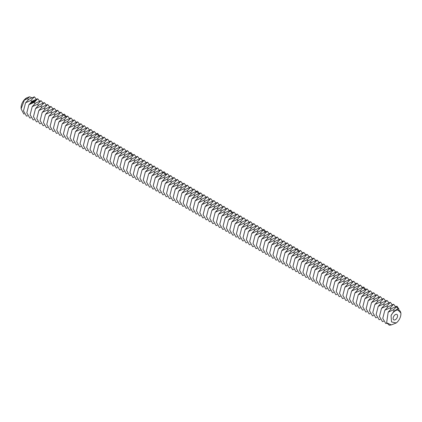 <?xml version="1.0" encoding="UTF-8"?>
<svg xmlns="http://www.w3.org/2000/svg" width="422" height="422" viewBox="0 0 422 422"><rect width="100%" height="100%" fill="white"/><g stroke="black" fill="none" stroke-linecap="round" stroke-linejoin="round"><path stroke-width="0.63" d="M393.135 318.436A3.139 1.809 120 0 0 393.789 319.871A3.139 1.809 120 0 0 396.923 318.061A3.139 1.809 120 0 0 396.923 314.437A3.139 1.809 120 0 0 394.507 315.281A3.139 1.809 120 0 0 393.135 318.436M388.182 312.127L391.558 308.561L396.986 306.177L393.61 309.743L388.182 312.127L386.621 322.761L391.305 324.908L396.237 322.967L391.51 321.939L391.057 315.598A7.839 4.526 120 0 1 395.356 310.756L393.615 311.52L391.057 315.598M396.237 322.967A7.839 4.526 120 0 0 400.9 313.957A7.839 4.526 120 0 0 395.356 310.756L397.144 309.231L400.9 313.003L400.9 313.957M31.729 97.735L29.587 96.77L27.667 98.474L24.339 100.162L26.644 97.883A7.839 4.526 120 0 0 21.1 107.483L21.1 108.844L23.811 114.035L24.244 113.929M397.144 309.231L393.615 311.52M25.568 102.778L28.949 99.212L34.372 96.828L30.996 100.394L25.568 102.778L23.484 110.907L26.48 116.108L27.567 115.85M36.271 99.202L34.372 96.828M26.644 97.883L29.587 96.77M24.339 100.162L21.1 108.844M391.305 324.908L389.3 325.23L386.621 322.761M28.896 104.698L32.272 101.132L37.7 98.748L34.324 102.314L28.896 104.698L26.813 112.832L29.809 118.028L30.896 117.77M39.594 101.122L37.7 98.748M384.853 310.207L388.235 306.641L393.657 304.257L390.281 307.823L384.853 310.207L382.77 318.341L385.766 323.537L386.879 323.273M399.033 309.321L396.986 306.177M33.354 101.095L33.649 101.058L33.354 101.064M33.074 101.507L32.763 101.37L33.074 101.507M35.97 100.658L35.459 100.093L34.483 100.389L35 100.953L35.97 100.658M32.489 101.939L32.177 101.797L32.489 101.939M31.318 102.604L31.624 102.578L31.297 102.567M34.768 101.153L33.881 101.222L34.768 101.153M34.314 101.512L33.538 101.37L33.971 101.807L34.314 101.602M33.902 101.902L33.291 101.596L32.937 101.855L33.496 101.755L33.797 101.892L33.544 102.129L33.892 101.866M33.032 102.525L32.821 102.214L33.032 102.525M32.821 102.214L33.438 102.203L32.837 101.934L33.238 102.187L32.71 102.161L32.879 102.451L32.346 102.245L32.958 102.557M32.552 102.905L32.837 102.646L32.167 102.382L32.241 102.731L32.742 102.673L32.552 102.905M32.399 103.015L31.724 102.71L32.389 102.973M30.748 103.474L31.291 103.48L30.748 103.474M31.924 103.369L32.204 103.116L31.603 102.841L31.244 103.063L31.581 102.899L32.109 103.142L31.924 103.369M31.006 103.685L30.632 103.517L31.006 103.685M30.748 103.881L30.094 103.791L30.748 103.881M32.225 106.618L35.601 103.052L41.024 100.668L37.648 104.234L32.225 106.618L30.136 114.752L33.132 119.948L34.224 119.69M42.923 103.042L41.024 100.668M381.53 308.287L384.906 304.721L390.329 302.337L386.953 305.903L381.53 308.287L379.441 316.421L382.438 321.617L383.529 321.358M395.556 306.636L393.657 304.257M35.849 100.383L34.541 100.315M35.548 108.538L38.929 104.972L44.352 102.588L40.976 106.154L35.548 108.538L33.465 116.672L36.461 121.868L37.547 121.61M46.251 104.962L44.352 102.588M378.202 306.367L381.578 302.801L387.006 300.417L383.63 303.982L378.202 306.367L376.118 314.501L379.114 319.697L380.201 319.438M392.228 304.71L390.329 302.337M35.532 100.789L34.894 100.758L35.042 100.33L35.564 100.415L35.416 100.842M38.877 110.459L42.253 106.893L47.681 104.508L44.305 108.074L38.877 110.459L36.793 118.593L39.789 123.788L40.876 123.53M49.574 106.882L47.681 104.508M374.873 304.447L378.254 300.881L383.677 298.496L380.301 302.062L374.873 304.447L372.79 312.581L375.786 317.777L376.872 317.518M388.899 302.79L387.006 300.417M31.186 103.464L30.843 103.448L31.186 103.554M42.205 112.379L45.581 108.813L51.004 106.428L47.628 109.994L42.205 112.379L40.116 120.513L43.113 125.709L44.204 125.45M52.903 108.807L51.004 106.428M371.55 302.527L374.926 298.961L380.349 296.576L376.973 300.142L371.55 302.527L369.461 310.661L372.457 315.856L373.549 315.598M385.576 300.87L383.677 298.496M45.529 114.299L48.91 110.733L54.332 108.349L50.956 111.914L45.529 114.299L43.445 122.433L46.441 127.629L47.528 127.37M56.231 110.728L54.332 108.349M368.221 300.606L371.597 297.041L377.025 294.656L373.649 298.222L368.221 300.606L366.138 308.735L369.134 313.936L370.221 313.678M382.248 298.95L380.349 296.576M48.857 116.224L52.233 112.653L57.661 110.269L54.285 113.84L48.857 116.224L46.773 124.353L49.77 129.554L50.856 129.296M59.555 112.648L57.661 110.269M364.893 298.686L368.274 295.115L373.697 292.731L370.321 296.302L364.893 298.686L362.809 306.815L365.805 312.016L366.892 311.758M378.919 297.03L377.025 294.656M52.186 118.144L55.562 114.573L60.984 112.189L57.608 115.76L52.186 118.144L50.097 126.273L53.093 131.474L54.185 131.216M62.883 114.568L60.984 112.189M361.57 296.766L364.946 293.195L370.368 290.811L366.992 294.382L361.57 296.766L359.481 304.895L362.477 310.096L363.569 309.838M375.596 295.11L373.697 292.731M55.509 120.064L58.885 116.498L64.313 114.114L60.937 117.68L55.509 120.064L53.425 128.193L56.421 133.394L57.508 133.136M66.212 116.488L64.313 114.114M358.241 294.841L361.617 291.275L367.045 288.891L363.669 292.457L358.241 294.841L356.157 302.975L359.154 308.171L360.24 307.912M372.267 293.19L370.368 290.811M354.918 292.921L358.294 289.355L363.717 286.971L360.341 290.536L354.918 292.921L352.829 301.055L355.825 306.251L356.912 305.992M368.939 291.27L367.045 288.891M58.837 121.984L62.213 118.418L67.641 116.034L64.265 119.6L58.837 121.984L56.754 130.118L59.75 135.314L60.837 135.056M69.535 118.408L67.641 116.034M62.166 123.904L65.542 120.339L70.965 117.954L67.589 121.52L62.166 123.904L60.077 132.039L63.073 137.234L64.165 136.976M72.864 120.328L70.965 117.954M362.287 287.424L360.388 285.05L354.965 287.435L351.589 291.001L349.5 299.135L352.497 304.331L353.589 304.072M365.616 289.35L363.717 286.971M360.388 285.05L357.012 288.616L351.589 291.001M65.489 125.825L68.865 122.259L74.293 119.874L70.917 123.44L65.489 125.825L63.405 133.959L66.402 139.154L67.488 138.896M76.192 122.248L74.293 119.874M348.261 289.081L351.637 285.515L357.065 283.13L353.689 286.696L348.261 289.081L346.177 297.215L349.173 302.41L350.26 302.152M68.818 127.745L72.194 124.179L77.622 121.794L74.24 125.36L68.818 127.745L66.734 135.879L69.73 141.075L70.817 140.816M79.515 124.168L77.622 121.794M344.938 287.16L348.314 283.595L353.736 281.21L350.36 284.776L344.938 287.16L342.849 295.294L345.845 300.49L346.931 300.232M358.964 285.504L357.065 283.13M72.146 129.665L75.522 126.099L80.945 123.715L77.569 127.28L72.146 129.665L70.057 137.799L73.053 142.995L74.145 142.736M82.844 126.094L80.945 123.715M341.609 285.24L344.985 281.674L350.408 279.29L347.032 282.856L341.609 285.24L339.52 293.374L342.516 298.57L343.608 298.312M355.635 283.584L353.736 281.21M75.469 131.585L78.845 128.019L84.273 125.635L80.897 129.201L75.469 131.585L73.386 139.719L76.382 144.915L77.469 144.656M86.172 128.014L84.273 125.635M338.28 283.32L341.656 279.754L347.084 277.37L343.708 280.936L338.28 283.32L336.197 291.449L339.193 296.65L340.28 296.392M352.307 281.664L350.408 279.29M78.798 133.505L82.174 129.939L87.602 127.555L84.221 131.126L78.798 133.505L76.709 141.639L79.711 146.84L80.797 146.582M89.496 129.934L87.602 127.555M334.957 281.4L338.333 277.829L343.756 275.445L340.38 279.016L334.957 281.4L332.868 289.529L335.865 294.73L336.951 294.472M348.983 279.744L347.084 277.37M82.126 135.43L85.502 131.859L90.925 129.475L87.549 133.046L82.126 135.43L80.038 143.559L83.034 148.76L84.12 148.502M92.824 131.854L90.925 129.475M331.629 279.48L335.005 275.909L340.427 273.525L337.051 277.096L331.629 279.48L329.54 287.609L332.536 292.81L333.628 292.551M345.655 277.824L343.756 275.445M85.45 137.35L88.826 133.779L94.254 131.4L90.878 134.966L85.45 137.35L83.366 145.479L86.362 150.68L87.449 150.422M96.153 133.774L94.254 131.4M328.3 277.555L331.676 273.989L337.104 271.604L333.728 275.17L328.3 277.555L326.217 285.689L329.213 290.885L330.299 290.626M342.326 275.904L340.427 273.525M88.778 139.271L92.154 135.705L97.577 133.32L94.201 136.886L88.778 139.271L86.689 147.399L89.691 152.6L90.777 152.342M99.476 135.694L97.577 133.32M324.977 275.635L328.353 272.069L333.776 269.684L330.4 273.25L324.977 275.635L322.888 283.769L325.884 288.964L326.971 288.706M339.003 273.983L337.104 271.604M321.648 273.714L325.024 270.149L330.447 267.764L327.071 271.33L321.648 273.714L319.559 281.849L322.561 287.044L323.648 286.786M335.675 272.063L333.776 269.684M92.107 141.191L95.483 137.625L100.905 135.24L97.529 138.806L92.107 141.191L90.018 149.325L93.014 154.521L94.101 154.262M102.804 137.614L100.905 135.24M95.43 143.111L98.806 139.545L104.234 137.161L100.858 140.726L95.43 143.111L93.346 151.245L96.343 156.441L97.429 156.182M106.133 139.534L104.234 137.161M329.023 268.218L327.124 265.844L321.696 268.228L318.32 271.794L316.236 279.928L319.232 285.124L320.319 284.866M332.346 270.143L330.447 267.764M327.124 265.844L323.748 269.41L318.32 271.794M98.759 145.031L102.135 141.465L107.557 139.081L104.181 142.647L98.759 145.031L96.67 153.165L99.666 158.361L100.758 158.102M109.456 141.454L107.557 139.081M314.997 269.874L318.373 266.308L323.795 263.924L320.419 267.49L314.997 269.874L312.908 278.008L315.904 283.204L316.991 282.946M102.087 146.951L105.463 143.385L110.886 141.001L107.51 144.567L102.087 146.951L99.998 155.085L102.994 160.281L104.081 160.022M112.785 143.374L110.886 141.001M311.668 267.954L315.044 264.388L320.472 262.004L317.091 265.57L311.668 267.954L309.579 276.088L312.581 281.284L313.667 281.026M325.694 266.298L323.795 263.924M105.41 148.871L108.786 145.305L114.214 142.921L110.838 146.487L105.41 148.871L103.327 157.005L106.323 162.201L107.41 161.942M116.113 145.3L114.214 142.921M308.34 266.034L311.716 262.468L317.144 260.084L313.768 263.65L308.34 266.034L306.256 274.168L309.252 279.364L310.339 279.106M322.366 264.378L320.472 262.004M108.739 150.791L112.115 147.225L117.538 144.841L114.162 148.407L108.739 150.791L106.65 158.925L109.646 164.121L110.738 163.863M119.437 147.22L117.538 144.841M305.016 264.114L308.392 260.548L313.815 258.164L310.439 261.73L305.016 264.114L302.927 272.243L305.924 277.444L307.01 277.185M319.043 262.458L317.144 260.084M112.067 152.717L115.443 149.145L120.866 146.761L117.49 150.332L112.067 152.717L109.978 160.845L112.975 166.046L114.061 165.788M122.765 149.14L120.866 146.761M301.688 262.194L305.064 258.623L310.492 256.238L307.111 259.81L301.688 262.194L299.599 270.323L302.6 275.524L303.687 275.265M315.714 260.538L313.815 258.164M115.391 154.637L118.767 151.065L124.195 148.681L120.819 152.252L115.391 154.637L113.307 162.765L116.303 167.967L117.39 167.708M126.094 151.06L124.195 148.681M298.359 260.274L301.735 256.703L307.163 254.318L303.787 257.889L298.359 260.274L296.276 268.403L299.272 273.604L300.358 273.345M312.385 258.617L310.492 256.238M118.719 156.557L122.095 152.991L127.518 150.607L124.142 154.172L118.719 156.557L116.63 164.685L119.626 169.887L120.718 169.628M129.417 152.98L127.518 150.607M295.036 258.348L298.412 254.782L303.835 252.398L300.459 255.964L295.036 258.348L292.947 266.482L295.943 271.678L297.035 271.42M309.062 256.697L307.163 254.318M122.048 158.477L125.424 154.911L130.846 152.527L127.47 156.093L122.048 158.477L119.959 166.611L122.955 171.807L124.042 171.548M132.745 154.9L130.846 152.527M291.707 256.428L295.083 252.862L300.511 250.478L297.13 254.044L291.707 256.428L289.624 264.562L292.62 269.758L293.707 269.5M305.734 254.777L303.835 252.398M288.379 254.508L291.755 250.942L297.183 248.558L293.807 252.124L288.379 254.508L286.295 262.642L289.292 267.838L290.378 267.58M302.405 252.857L300.511 250.478M125.371 160.397L128.747 156.831L134.175 154.447L130.799 158.013L125.371 160.397L123.287 168.531L126.283 173.727L127.37 173.468M136.074 156.82L134.175 154.447M128.699 162.317L132.075 158.751L137.498 156.367L134.122 159.933L128.699 162.317L126.611 170.451L129.607 175.647L130.699 175.388M139.397 158.741L137.498 156.367M295.753 249.012L293.854 246.638L288.432 249.022L285.056 252.588L282.967 260.722L285.963 265.918L287.055 265.66M299.082 250.932L297.183 248.558M293.854 246.638L290.478 250.204L285.056 252.588M132.028 164.237L135.404 160.671L140.827 158.287L137.451 161.853L132.028 164.237L129.939 172.371L132.935 177.567L134.022 177.309M142.726 160.661L140.827 158.287M281.727 250.668L285.103 247.102L290.531 244.718L287.155 248.284L281.727 250.668L279.644 258.802L282.64 263.998L283.726 263.739M135.351 166.157L138.727 162.591L144.155 160.207L140.779 163.773L135.351 166.157L133.268 174.291L136.264 179.487L137.35 179.229M146.049 162.586L144.155 160.207M278.399 248.748L281.775 245.182L287.203 242.798L283.827 246.364L278.399 248.748L276.315 256.882L279.311 262.078L280.398 261.819M292.425 247.092L290.531 244.718M138.68 168.077L142.056 164.511L147.478 162.127L144.102 165.693L138.68 168.077L136.591 176.211L139.587 181.407L140.679 181.149M149.377 164.506L147.478 162.127M275.075 246.828L278.451 243.262L283.874 240.878L280.498 244.443L275.075 246.828L272.987 254.957L275.983 260.158L277.075 259.899M289.102 245.171L287.203 242.798M142.003 169.997L145.384 166.432L150.807 164.047L147.431 167.618L142.003 169.997L139.919 178.131L142.916 183.333L144.002 183.074M152.706 166.426L150.807 164.047M271.747 244.908L275.123 241.337L280.551 238.952L277.175 242.523L271.747 244.908L269.663 253.036L272.659 258.238L273.746 257.979M285.773 243.251L283.874 240.878M145.332 171.923L148.708 168.352L154.135 165.967L150.76 169.538L145.332 171.923L143.248 180.052L146.244 185.253L147.331 184.994M156.029 168.346L154.135 165.967M268.418 242.988L271.8 239.416L277.222 237.032L273.846 240.603L268.418 242.988L266.335 251.116L269.331 256.318L270.418 256.059M282.445 241.331L280.551 238.952M148.66 173.843L152.036 170.277L157.459 167.893L154.083 171.459L148.66 173.843L146.571 181.972L149.567 187.173L150.659 186.914M159.358 170.266L157.459 167.893M265.095 241.062L268.471 237.496L273.894 235.112L270.518 238.678L265.095 241.062L263.006 249.196L266.002 254.392L267.094 254.134M279.121 239.411L277.222 237.032M151.983 175.763L155.365 172.197L160.787 169.813L157.411 173.379L151.983 175.763L149.9 183.892L152.896 189.093L153.983 188.834M162.686 172.187L160.787 169.813M261.767 239.142L265.143 235.576L270.571 233.192L267.195 236.758L261.767 239.142L259.683 247.276L262.679 252.472L263.766 252.214M275.793 237.491L273.894 235.112M155.312 177.683L158.688 174.117L164.116 171.733L160.74 175.299L155.312 177.683L153.228 185.817L156.224 191.013L157.311 190.755M166.01 174.107L164.116 171.733M258.438 237.222L261.819 233.656L267.242 231.272L263.866 234.838L258.438 237.222L256.354 245.356L259.351 250.552L260.437 250.293M272.464 235.571L270.571 233.192M255.115 235.302L258.491 231.736L263.914 229.352L260.538 232.918L255.115 235.302L253.026 243.436L256.022 248.632L257.114 248.373M269.141 233.646L267.242 231.272M158.64 179.603L162.016 176.037L167.439 173.653L164.063 177.219L158.64 179.603L156.551 187.737L159.548 192.933L160.64 192.675M169.338 176.027L167.439 173.653M161.964 181.523L165.34 177.957L170.768 175.573L167.392 179.139L161.964 181.523L159.88 189.657L162.876 194.853L163.963 194.595M172.667 177.947L170.768 175.573M262.484 229.805L260.59 227.432L255.162 229.816L251.786 233.382L249.703 241.516L252.699 246.712L253.786 246.453M265.813 231.725L263.914 229.352M260.59 227.432L257.214 230.998L251.786 233.382M165.292 183.443L168.668 179.877L174.096 177.493L170.72 181.059L165.292 183.443L163.208 191.577L166.205 196.773L167.291 196.515M175.99 179.872L174.096 177.493M248.463 231.462L251.839 227.896L257.262 225.512L253.886 229.077L248.463 231.462L246.374 239.596L249.37 244.792L250.457 244.533M168.621 185.363L171.997 181.798L177.419 179.413L174.043 182.979L168.621 185.363L166.532 193.498L169.528 198.693L170.62 198.435M179.318 181.792L177.419 179.413M245.135 229.542L248.511 225.976L253.933 223.591L250.557 227.157L245.135 229.542L243.046 237.676L246.042 242.872L247.134 242.613M259.161 227.885L257.262 225.512M171.944 187.284L175.32 183.718L180.748 181.333L177.372 184.899L171.944 187.284L169.86 195.418L172.856 200.614L173.943 200.355M182.647 183.712L180.748 181.333M241.806 227.622L245.182 224.05L250.61 221.671L247.234 225.237L241.806 227.622L239.722 235.75L242.719 240.951L243.805 240.693M255.832 225.965L253.933 223.591M175.272 189.209L178.648 185.638L184.076 183.253L180.7 186.825L175.272 189.209L173.189 197.338L176.185 202.539L177.272 202.28M185.97 185.633L184.076 183.253M238.483 225.701L241.859 222.13L247.281 219.746L243.905 223.317L238.483 225.701L236.394 233.83L239.39 239.031L240.477 238.773M252.504 224.045L250.61 221.671M178.601 191.129L181.977 187.558L187.4 185.174L184.024 188.745L178.601 191.129L176.512 199.258L179.508 204.459L180.6 204.201M189.299 187.553L187.4 185.174M235.154 223.776L238.53 220.21L243.953 217.826L240.577 221.397L235.154 223.776L233.065 231.91L236.062 237.111L237.153 236.853M249.18 222.125L247.281 219.746M181.924 193.049L185.3 189.483L190.728 187.099L187.352 190.665L181.924 193.049L179.841 201.178L182.837 206.379L183.923 206.121M192.627 189.473L190.728 187.099M231.826 221.856L235.202 218.29L240.63 215.906L237.254 219.472L231.826 221.856L229.742 229.99L232.738 235.186L233.825 234.927M245.852 220.205L243.953 217.826M185.253 194.969L188.629 191.403L194.057 189.019L190.675 192.585L185.253 194.969L183.169 203.103L186.165 208.299L187.252 208.041M195.95 191.393L194.057 189.019M228.502 219.936L231.878 216.37L237.301 213.986L233.925 217.552L228.502 219.936L226.414 228.07L229.41 233.266L230.496 233.007M242.529 218.285L240.63 215.906M188.581 196.889L191.957 193.323L197.38 190.939L194.004 194.505L188.581 196.889L186.492 205.023L189.489 210.219L190.58 209.961M199.279 193.313L197.38 190.939M225.174 218.016L228.55 214.45L233.973 212.066L230.597 215.631L225.174 218.016L223.085 226.15L226.081 231.346L227.173 231.087M239.2 216.365L237.301 213.986M221.845 216.096L225.221 212.53L230.649 210.145L227.273 213.711L221.845 216.096L219.762 224.23L222.758 229.426L223.845 229.167M235.872 214.439L233.973 212.066M191.904 198.809L195.28 195.244L200.708 192.859L197.332 196.425L191.904 198.809L189.821 206.944L192.817 212.139L193.904 211.881M202.607 195.233L200.708 192.859M195.233 200.73L198.609 197.164L204.037 194.779L200.656 198.345L195.233 200.73L193.144 208.864L196.146 214.059L197.232 213.801M205.931 197.153L204.037 194.779M229.22 210.599L227.321 208.225L221.898 210.61L218.522 214.176L216.433 222.31L219.429 227.505L220.516 227.247M232.548 212.519L230.649 210.145M227.321 208.225L223.945 211.791L218.522 214.176M198.562 202.65L201.938 199.084L207.36 196.699L203.984 200.265L198.562 202.65L196.473 210.784L199.469 215.98L200.555 215.721M209.259 199.078L207.36 196.699M215.194 212.255L218.57 208.69L223.992 206.305L220.616 209.871L215.194 212.255L213.105 220.389L216.101 225.585L217.193 225.327M201.885 204.57L205.261 201.004L210.689 198.62L207.313 202.185L201.885 204.57L199.801 212.704L202.797 217.9L203.884 217.641M212.588 200.999L210.689 198.62M211.865 210.335L215.241 206.769L220.669 204.385L217.293 207.951L211.865 210.335L209.781 218.464L212.778 223.665L213.864 223.407M225.891 208.679L223.992 206.305M205.213 206.495L208.589 202.924L214.012 200.54L210.636 204.111L205.213 206.495L203.124 214.624L206.126 219.825L207.213 219.567M215.911 202.919L214.012 200.54M208.542 208.415L211.918 204.844L217.341 202.46L213.965 206.031L208.542 208.415L206.453 216.544L209.449 221.745L210.536 221.487M222.568 206.759L220.669 204.385M219.24 204.839L217.341 202.46M394.122 311.067L393.61 309.743M28.184 99.798L27.667 98.474M396.453 306.921L398.252 309.136M31.508 101.718L30.996 100.394M390.793 309.147L390.281 307.823M34.836 103.638L34.324 102.314M387.47 307.227L386.953 305.903M38.165 105.558L37.648 104.234M384.141 305.306L383.63 303.982M41.488 107.478L40.976 106.154M380.813 303.386L380.301 302.062M44.816 109.398L44.305 108.074M377.49 301.466L376.973 300.142M48.145 111.318L47.628 109.994M374.161 299.546L373.649 298.222M51.468 113.238L50.956 111.914M370.832 297.626L370.321 296.302M54.797 115.159L54.285 113.84M367.509 295.701L366.992 294.382M58.125 117.084L57.608 115.76M364.181 293.781L363.669 292.457M63.78 114.853L65.468 116.757M360.852 291.86L360.341 290.536M61.448 119.004L60.937 117.68M64.777 120.924L64.265 119.6M363.184 287.714L364.872 289.619M68.106 122.844L67.589 121.52M357.529 289.94L357.012 288.616M71.429 124.764L70.917 123.44M354.2 288.02L353.689 286.696M74.757 126.684L74.24 125.36M350.872 286.1L350.36 284.776M78.086 128.605L77.569 127.28M347.549 284.18L347.032 282.856M81.409 130.525L80.897 129.201M344.22 282.26L343.708 280.936M84.738 132.445L84.221 131.126M340.892 280.34L340.38 279.016M88.061 134.37L87.549 133.046M337.568 278.42L337.051 277.096M91.389 136.29L90.878 134.966M334.24 276.494L333.728 275.17M97.044 134.059L98.732 135.963M330.911 274.574L330.4 273.25M94.718 138.21L94.201 136.886M327.588 272.654L327.071 271.33M98.041 140.13L97.529 138.806M329.914 268.508L331.602 270.407M101.37 142.05L100.858 140.726M324.26 270.734L323.748 269.41M104.698 143.971L104.181 142.647M320.931 268.814L320.419 267.49M108.021 145.891L107.51 144.567M317.608 266.894L317.091 265.57M111.35 147.811L110.838 146.487M314.279 264.974L313.768 263.65M114.678 149.731L114.162 148.407M310.951 263.054L310.439 261.73M118.002 151.656L117.49 150.332M307.627 261.134L307.111 259.81M121.33 153.576L120.819 152.252M304.299 259.208L303.787 257.889M124.659 155.496L124.142 154.172M300.976 257.288L300.459 255.964M130.314 153.265L132.002 155.169M297.647 255.368L297.13 254.044M127.982 157.417L127.47 156.093M294.319 253.448L293.807 252.124M131.311 159.337L130.799 158.013M296.65 249.302L298.338 251.201M134.639 161.257L134.122 159.933M290.995 251.528L290.478 250.204M137.962 163.177L137.451 161.853M287.667 249.608L287.155 248.284M141.291 165.097L140.779 163.773M284.338 247.688L283.827 246.364M144.619 167.017L144.102 165.693M281.015 245.768L280.498 244.443M147.943 168.937L147.431 167.618M277.687 243.847L277.175 242.523M151.271 170.863L150.76 169.538M274.358 241.927L273.846 240.603M154.6 172.783L154.083 171.459M271.035 240.002L270.518 238.678M157.923 174.703L157.411 173.379M267.706 238.082L267.195 236.758M163.583 172.477L165.271 174.376M264.378 236.162L263.866 234.838M161.251 176.623L160.74 175.299M261.054 234.242L260.538 232.918M164.58 178.543L164.063 177.219M263.381 230.095L265.069 231.994M167.903 180.463L167.392 179.139M257.726 232.322L257.214 230.998M171.232 182.383L170.72 181.059M254.397 230.401L253.886 229.077M174.56 184.303L174.043 182.979M251.074 228.481L250.557 227.157M177.884 186.223L177.372 184.899M247.746 226.561L247.234 225.237M181.212 188.149L180.7 186.825M244.417 224.641L243.905 223.317M184.541 190.069L184.024 188.745M241.094 222.716L240.577 221.397M187.864 191.989L187.352 190.665M237.765 220.796L237.254 219.472M191.192 193.909L190.675 192.585M234.437 218.876L233.925 217.552M196.847 191.683L198.535 193.582M231.114 216.955L230.597 215.631M194.516 195.829L194.004 194.505M227.785 215.035L227.273 213.711M197.844 197.749L197.332 196.425M230.117 210.889L231.805 212.788M201.173 199.669L200.656 198.345M224.457 213.115L223.945 211.791M204.496 201.589L203.984 200.265M221.133 211.195L220.616 209.871M207.824 203.51L207.313 202.185M217.805 209.275L217.293 207.951M211.153 205.43L210.636 204.111M214.476 207.355L213.965 206.031"/></g></svg>
